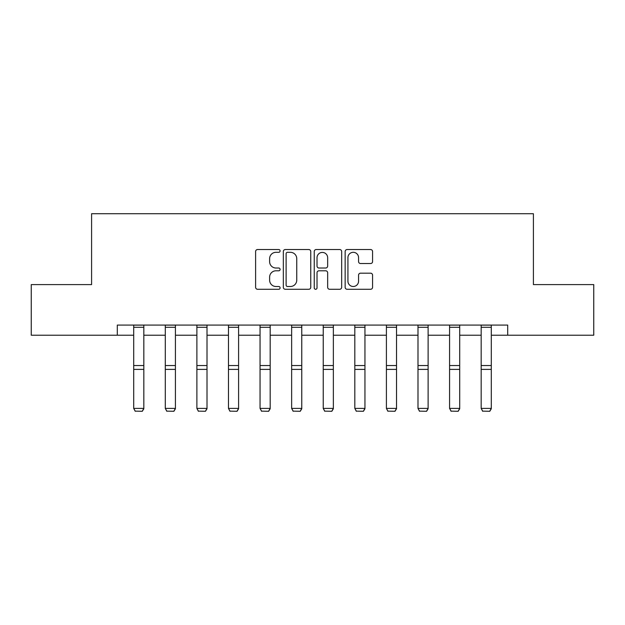 <?xml version="1.0" encoding="UTF-8"?>
<svg xmlns="http://www.w3.org/2000/svg" width="625" height="625" viewBox="0 0 625 625"><rect width="100%" height="100%" fill="white"/><g stroke="black" fill="none" stroke-linecap="round" stroke-linejoin="round"><path stroke-width="0.94" d="M280.102 250.922A1.391 1.391 0 0 0 278.711 249.531L257.594 249.531A1.984 1.984 0 0 0 255.609 251.516L255.609 287.297A1.984 1.984 0 0 0 257.594 289.281L278.711 289.281A1.391 1.391 0 0 0 280.102 287.891A1.391 1.391 0 0 0 278.711 286.5L275.977 286.5A6.359 6.359 0 0 1 269.617 280.141L269.617 277.156A6.359 6.359 0 0 1 275.977 270.797L278.711 270.797A1.391 1.391 0 0 0 280.102 269.406A1.391 1.391 0 0 0 278.711 268.016L275.977 268.016A6.359 6.359 0 0 1 269.617 261.656L269.617 258.672A6.359 6.359 0 0 1 275.977 252.312L278.711 252.312A1.391 1.391 0 0 0 280.102 250.922M370.586 263.539A1.984 1.984 0 0 0 372.57 261.555L372.57 251.516A1.984 1.984 0 0 0 370.586 249.531L347.133 249.531A1.984 1.984 0 0 0 345.148 251.516L345.148 287.297A1.984 1.984 0 0 0 347.133 289.281L370.586 289.281A1.984 1.984 0 0 0 372.57 287.297L372.57 275.172A1.984 1.984 0 0 0 370.586 273.18L360.547 273.18A1.984 1.984 0 0 0 358.562 275.172L358.562 281.18A5.32 5.32 0 0 1 353.242 286.5A5.32 5.32 0 0 1 347.93 281.18L347.93 257.633A5.32 5.32 0 0 1 353.242 252.312A5.32 5.32 0 0 1 358.562 257.633L358.562 261.555A1.984 1.984 0 0 0 360.547 263.539L370.586 263.539M117.305 335.211L31.25 335.211L31.25 284.594L91.594 284.594L91.594 213.719L533.406 213.719L533.406 284.594L593.75 284.594L593.75 335.211L507.695 335.211L507.695 325.086L117.305 325.086L117.305 335.211L133.703 335.211M310.758 251.516A1.984 1.984 0 0 0 308.773 249.531L285.32 249.531A1.984 1.984 0 0 0 283.336 251.516L283.336 287.297A1.984 1.984 0 0 0 285.32 289.281L308.773 289.281A1.984 1.984 0 0 0 310.758 287.297L310.758 251.516M316.227 249.531L339.68 249.531A1.984 1.984 0 0 1 341.664 251.516L341.664 287.297A1.984 1.984 0 0 1 339.68 289.281L329.641 289.281A1.984 1.984 0 0 1 327.656 287.297L327.656 272.781A1.984 1.984 0 0 0 325.664 270.797L319.008 270.797A1.984 1.984 0 0 0 317.023 272.781L317.023 287.891A1.391 1.391 0 0 1 315.633 289.281A1.391 1.391 0 0 1 314.242 287.891L314.242 251.516A1.984 1.984 0 0 1 316.227 249.531M143.828 335.211L165.297 335.211M175.422 335.211L196.883 335.211M207.008 335.211L228.469 335.211M238.594 335.211L260.055 335.211M270.18 335.211L291.641 335.211M301.766 335.211L323.234 335.211M333.359 335.211L354.82 335.211M364.945 335.211L386.406 335.211M396.531 335.211L417.992 335.211M428.117 335.211L449.578 335.211M459.703 335.211L481.172 335.211M491.297 335.211L507.695 335.211M287.508 252.312A1.391 1.391 0 0 0 286.117 253.703L286.117 285.109A1.391 1.391 0 0 0 287.508 286.5L290.391 286.5A6.359 6.359 0 0 0 296.75 280.141L296.75 258.672A6.359 6.359 0 0 0 290.391 252.312L287.508 252.312M327.656 257.727A5.32 5.32 0 0 0 322.336 252.414A5.32 5.32 0 0 0 317.023 257.727L317.023 266.023A1.984 1.984 0 0 0 319.008 268.016L325.664 268.016A1.984 1.984 0 0 0 327.656 266.023L327.656 257.727M143.828 325.086L143.828 408.758L142.312 411.281L135.227 411.133L142.312 411.281M135.227 411.281L133.703 408.398L143.828 408.398L142.312 411.133M133.703 325.086L133.703 408.398L135.227 411.133M175.422 325.086L175.422 408.758L173.898 411.281L166.812 411.133L173.898 411.281M166.812 411.281L165.297 408.398L175.422 408.398L173.898 411.133M165.297 325.086L165.297 408.398L166.812 411.133M207.008 325.086L207.008 408.758L205.484 411.281L198.398 411.133L205.484 411.281M198.398 411.281L196.883 408.398L207.008 408.398L205.484 411.133M196.883 325.086L196.883 408.398L198.398 411.133M238.594 325.086L238.594 408.758L237.078 411.281L229.984 411.133L237.078 411.281M229.984 411.281L228.469 408.398L238.594 408.398L237.078 411.133M228.469 325.086L228.469 408.398L229.984 411.133M270.18 325.086L270.18 408.758L268.664 411.281L261.578 411.133L268.664 411.281M261.578 411.281L260.055 408.398L270.18 408.398L268.664 411.133M260.055 325.086L260.055 408.398L261.578 411.133M301.766 325.086L301.766 408.758L300.25 411.281L293.164 411.133L300.25 411.281M293.164 411.281L291.641 408.398L301.766 408.398L300.25 411.133M291.641 325.086L291.641 408.398L293.164 411.133M333.359 325.086L333.359 408.758L331.836 411.281L324.75 411.133L331.836 411.281M324.75 411.281L323.234 408.398L333.359 408.398L331.836 411.133M323.234 325.086L323.234 408.398L324.75 411.133M364.945 325.086L364.945 408.758L363.422 411.281L356.336 411.133L363.422 411.281M356.336 411.281L354.82 408.398L364.945 408.398L363.422 411.133M354.82 325.086L354.82 408.398L356.336 411.133M396.531 325.086L396.531 408.758L395.016 411.281L387.922 411.133L395.016 411.281M387.922 411.281L386.406 408.398L396.531 408.398L395.016 411.133M386.406 325.086L386.406 408.398L387.922 411.133M428.117 325.086L428.117 408.758L426.602 411.281L419.516 411.133L426.602 411.281M419.516 411.281L417.992 408.398L428.117 408.398L426.602 411.133M417.992 325.086L417.992 408.398L419.516 411.133M459.703 325.086L459.703 408.758L458.188 411.281L451.102 411.133L458.188 411.281M451.102 411.281L449.578 408.398L459.703 408.398L458.188 411.133M449.578 325.086L449.578 408.398L451.102 411.133M491.297 325.086L491.297 408.758L489.773 411.281L482.688 411.133L489.773 411.281M482.688 411.281L481.172 408.398L491.297 408.398L489.773 411.133M481.172 325.086L481.172 408.398L482.688 411.133M143.828 325.133L133.703 325.133M143.828 365.555L133.703 365.555M143.828 369.391L133.703 369.391M143.828 327.305L133.703 327.305M175.422 325.133L165.297 325.133M175.422 365.555L165.297 365.555M175.422 369.391L165.297 369.391M175.422 327.305L165.297 327.305M207.008 325.133L196.883 325.133M207.008 365.555L196.883 365.555M207.008 369.391L196.883 369.391M207.008 327.305L196.883 327.305M238.594 325.133L228.469 325.133M238.594 365.555L228.469 365.555M238.594 369.391L228.469 369.391M238.594 327.305L228.469 327.305M270.18 325.133L260.055 325.133M270.18 365.555L260.055 365.555M270.18 369.391L260.055 369.391M270.18 327.305L260.055 327.305M301.766 325.133L291.641 325.133M301.766 365.555L291.641 365.555M301.766 369.391L291.641 369.391M301.766 327.305L291.641 327.305M333.359 325.133L323.234 325.133M333.359 365.555L323.234 365.555M333.359 369.391L323.234 369.391M333.359 327.305L323.234 327.305M364.945 325.133L354.82 325.133M364.945 365.555L354.82 365.555M364.945 369.391L354.82 369.391M364.945 327.305L354.82 327.305M396.531 325.133L386.406 325.133M396.531 365.555L386.406 365.555M396.531 369.391L386.406 369.391M396.531 327.305L386.406 327.305M428.117 325.133L417.992 325.133M428.117 365.555L417.992 365.555M428.117 369.391L417.992 369.391M428.117 327.305L417.992 327.305M459.703 325.133L449.578 325.133M459.703 365.555L449.578 365.555M459.703 369.391L449.578 369.391M459.703 327.305L449.578 327.305M491.297 325.133L481.172 325.133M491.297 365.555L481.172 365.555M491.297 369.391L481.172 369.391M491.297 327.305L481.172 327.305"/></g></svg>
